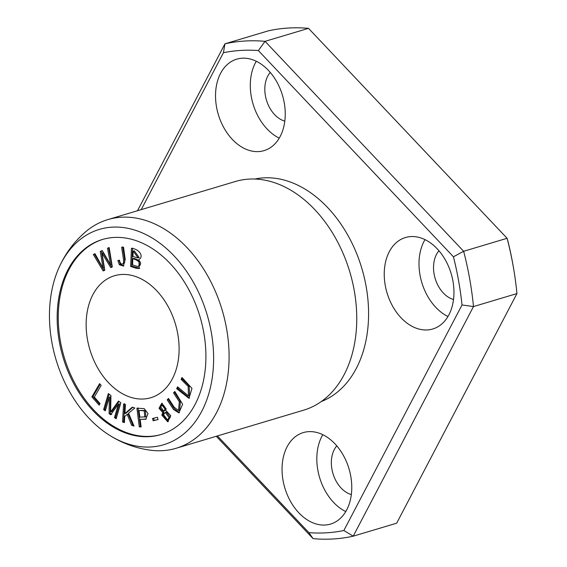 <?xml version="1.0" encoding="UTF-8"?>
<svg xmlns="http://www.w3.org/2000/svg" width="567" height="567" viewBox="0 0 567 567"><rect width="100%" height="100%" fill="white"/><g stroke="black" fill="none" stroke-linecap="round" stroke-linejoin="round"><path stroke-width="0.85" d="M58.862 267.922C65.205 253.605 74.27 241.443 86.049 231.435A119.325 83.703 73.4 0 1 107.78 219.62A119.325 83.703 73.4 0 1 222.136 309.993A119.325 83.703 73.4 0 1 176.096 448.284A119.325 83.703 73.4 0 1 151.453 450.333C136.108 448.426 121.862 443.224 108.701 434.74A112.372 78.827 73.4 0 1 51.817 341.979A112.372 78.827 73.4 0 1 58.862 267.922A112.372 78.827 73.4 0 1 164.735 247.049A112.372 78.827 73.4 0 1 208.677 394.108A112.372 78.827 73.4 0 1 108.701 434.74M107.78 219.62L235.433 181.483A119.325 83.703 73.4 0 1 322.24 218.238A119.325 83.703 73.4 0 1 356.168 331.794A119.325 83.703 73.4 0 1 303.749 410.147L176.096 448.284M173.545 392.903L179.328 401.769L178.527 410.515L174.239 407.283L168.484 398.445L167.194 399.855L173.523 409.537L178.931 412.889L182.631 404.264L174.827 391.492L173.545 392.903L175.16 391.995M91.868 396.872L99.119 405.129L100.033 403.569L94.32 397.063L101.153 385.397L99.615 383.646L91.868 396.872L92.96 396.546L100.153 384.263M153.154 420.778L158.051 419.545L157.428 417.269L152.523 418.503L153.154 420.778L154.238 420.452L153.614 418.177M122.543 421.968L124.386 422.628L124.747 416.391L127.192 414.335L131.615 425.229L134.046 426.101L128.574 413.201L134.833 407.999L132.338 407.106L124.91 413.556L125.427 404.618L123.585 403.959L122.543 421.968L123.634 421.642L124.669 403.633M181.107 379.394L188.145 386.375L188.464 395.908L177.57 386.829L176.677 388.721L188.988 398.339L191.979 388.374L182.007 377.509L181.107 379.394L182.198 379.075L182.638 378.139M103.137 270.927L104.803 270.197L102.01 253.158L110.749 267.581L112.323 266.894L109.147 247.524L107.51 248.24L110.6 264.746L102.244 250.55L100.274 251.408L103.017 268.071L94.987 253.732L93.314 254.463L103.137 270.927M139.298 426.894L141.119 426.951L140.148 419.36L145.754 419.247L148.022 413.549L144.202 408.616L136.902 408.212L139.298 426.894L140.389 426.568L137.987 407.886M124.194 263.237L123.11 263.563C121.487 264.832 120.268 263.719 119.439 260.232L117.844 260.515L119.346 264.732L123.358 266.051L125.229 259.516L123.528 247.226L121.714 247.198C122.174 252.804 124.577 262.372 123.11 263.563L124.194 263.237C125.661 262.053 123.266 252.478 122.798 246.879M103.626 409.629L105.299 410.855L109.303 397.212L109.098 413.641L110.664 414.782L118.418 404.158L114.477 417.574L116.157 418.8L120.856 402.768L118.517 401.06L110.65 411.968L110.941 395.511L108.325 393.597L103.626 409.629L104.711 409.31L109.14 394.2M162.8 412.599L161.808 415.108L167.74 421.805L170.78 415.731L166.11 410.728L161.758 403.293L159.015 408.283L162.8 412.599L163.884 412.273L160.156 408.29L162.304 403.18M87.474 339.52A63.639 44.644 73.4 0 1 114.406 275.76A63.639 44.644 73.4 0 1 175.401 323.955A63.639 44.644 73.4 0 1 150.843 397.715A63.639 44.644 73.4 0 1 87.474 339.52M161.234 434.464A101.826 71.428 73.4 0 1 60.386 341.192A101.826 71.428 73.4 0 1 102.932 239.338M130.63 266.433L135.938 268.226L139.184 268.552L138.965 259.466C144.146 256.766 139.326 248.842 131.438 248.346L130.63 266.433L131.714 266.107L132.522 248.02M513.83 269.871L513.596 268.474A246.61 172.985 -106.6 0 0 507.763 240.557L507.096 238.296A254.562 178.562 73.4 0 1 513.83 269.871A254.562 178.562 73.4 0 1 516.948 293.578L473.488 306.57A254.562 178.562 -106.6 0 0 463.643 251.28L453.437 256.787A246.61 172.985 73.4 0 1 462.02 304.968L473.488 306.57L353.206 536.176L343.871 530.514M137.505 210.74L224.957 43.808L268.411 30.824A254.562 178.562 73.4 0 1 308.519 28.35L265.058 41.334A254.562 178.562 -106.6 0 0 224.957 43.808L223.426 52.717A246.61 172.985 73.4 0 1 258.375 50.562L265.058 41.334L463.643 251.28L507.096 238.296L308.519 28.35M516.948 293.578L396.666 523.192L353.206 536.176A254.562 178.562 -106.6 0 1 313.097 538.65L308.923 532.668A246.61 172.985 73.4 0 0 343.864 530.514L462.02 304.968M254.881 179.037A116.292 81.57 73.4 0 1 361.803 268.262A116.292 81.57 73.4 0 1 321.354 401.521M242.074 58.217A47.734 33.481 73.4 0 1 283.465 99.041A47.734 33.481 73.4 0 1 264.052 150.631A47.734 33.481 73.4 0 1 218.309 114.477A47.734 33.481 73.4 0 1 236.722 59.159A47.734 33.481 73.4 0 1 242.074 58.217M308.59 431.657A47.734 33.481 73.4 0 1 349.988 472.481A47.734 33.481 73.4 0 1 330.568 524.071A47.734 33.481 73.4 0 1 284.825 487.918A47.734 33.481 73.4 0 1 303.246 432.6A47.734 33.481 73.4 0 1 308.59 431.657M410.784 236.581A47.734 33.481 73.4 0 1 452.175 277.405A47.734 33.481 73.4 0 1 432.763 328.995A47.734 33.481 73.4 0 1 387.02 292.848A47.734 33.481 73.4 0 1 405.433 237.53A47.734 33.481 73.4 0 1 410.784 236.581M453.437 256.787L258.375 50.562M223.426 52.717L141.233 209.627M217.43 435.938L308.923 532.668M424.995 239.628A47.734 33.481 -106.6 0 0 447.965 316.506M438.964 250.784A27.84 19.533 -106.6 0 0 435.151 278.468A27.84 19.533 -106.6 0 0 453.529 299.518M322.807 434.705A47.734 33.481 -106.6 0 0 345.778 511.576M336.777 445.86A27.84 19.533 -106.6 0 0 332.964 473.537A27.84 19.533 -106.6 0 0 351.334 494.587M256.284 61.264A47.734 33.481 -106.6 0 0 279.255 138.135M270.253 72.42A27.84 19.533 -106.6 0 0 266.44 100.097A27.84 19.533 -106.6 0 0 284.818 121.147M59.301 341.518A101.826 71.428 73.4 0 1 102.386 239.501A101.826 71.428 73.4 0 1 199.974 316.613A101.826 71.428 73.4 0 1 160.688 434.627A101.826 71.428 73.4 0 1 59.301 341.518M216.275 436.285L313.097 538.65M167.421 419.856L168.505 419.53L170.249 417.383L166.372 412.089L165.28 412.415L169.157 417.709L167.421 419.856L163.537 414.576L165.28 412.415M163.693 411.018L164.784 410.692L166.23 408.963L163.218 404.895L162.127 405.221L165.146 409.289L163.693 411.018L160.716 406.943L162.127 405.221M168.286 421.6L162.892 414.782L163.884 412.273M105.568 409.934L104.711 409.31M110.65 411.968L111.742 411.649L119.077 401.464M116.426 417.879L115.569 417.248L119.502 403.832L118.418 404.158M114.477 417.574L115.569 417.248M111.749 414.456L110.182 413.315L110.388 396.886L109.303 397.212M109.098 413.641L110.182 413.315M123.875 265.838L120.438 264.406L118.928 260.189M132.841 258.701C139.092 260.586 140.935 263.116 138.376 266.292L137.292 266.426L132.565 264.924L132.841 258.701L133.925 258.375C140.177 260.26 142.026 262.79 139.461 265.966L138.376 266.1M139.255 266.043L138.171 266.37L139.255 266.043M132.94 256.567L133.181 251.096L134.266 250.777L139.22 257.574L138.128 257.893L132.94 256.567M139.688 268.34L131.714 266.107M133.181 251.096L138.128 257.893M139.865 417.156L139.007 410.473L145.322 410.48L145.875 416.795L139.865 417.156M139.007 410.473L144.238 410.806L144.791 417.121M141.077 426.59L140.389 426.568M140.148 419.36L146.265 419.056M104.222 270.601L94.405 254.136L95.058 253.853M93.314 254.463L94.405 254.136M103.017 268.071L104.101 267.744L101.365 251.089L102.315 250.671M100.274 251.408L101.365 251.089M110.6 264.746L111.685 264.42L108.595 247.914L109.169 247.666M107.51 248.24L108.595 247.914M102.01 253.158L103.095 252.832L111.841 267.263M188.464 395.908L189.548 395.582L189.229 386.049L182.198 379.075M176.677 388.721L177.762 388.395L178.208 387.459M189.52 398.112L177.762 388.395M124.428 421.933L123.634 421.642M124.91 413.556L125.994 413.23L132.841 407.283M133.692 425.257L132.699 424.903L128.277 414.009L127.192 414.335M131.615 425.229L132.699 424.903M158.044 419.495L154.238 420.452M99.672 404.193L92.96 396.546M178.527 410.515L179.619 410.189L180.412 401.45L174.629 392.577M167.194 399.855L168.81 398.955M179.477 412.67L174.296 408.757L168.286 399.529M169.157 417.709L170.249 417.383M165.146 409.289L166.23 408.963M161.808 415.108L162.892 414.782M119.346 264.732L120.438 264.406M135.938 268.226L137.023 267.9M144.238 410.806L145.322 410.48M188.145 386.375L189.229 386.049M179.328 401.769L180.412 401.45"/></g></svg>
